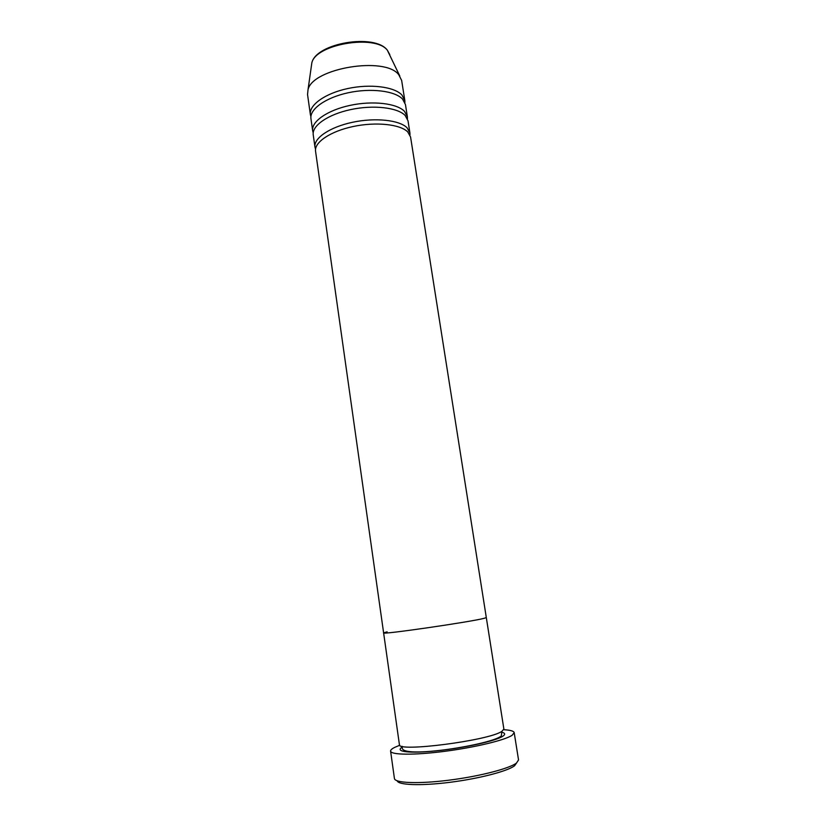 <?xml version="1.0" encoding="UTF-8"?>
<svg xmlns="http://www.w3.org/2000/svg" width="826" height="826" viewBox="0 0 826 826"><rect width="100%" height="100%" fill="white"/><g stroke="black" fill="none" stroke-linecap="round" stroke-linejoin="round"><path stroke-width="1.24" d="M516.56 762.987L514.567 765.764C507.66 771.174 479.214 778.608 450.17 782.284C421.084 786.001 398.204 785.144 397.213 780.818M390.595 751.123L394.425 778.495C394.745 783.069 418.266 784.06 448.786 780.209C479.276 776.399 509.343 768.624 516.518 763.017L518.542 759.941L514.195 732.652L512.12 735.295C504.862 740.199 474.847 747.447 444.512 751.35C414.136 755.284 390.812 754.985 390.595 751.123C390.481 750.049 391.834 748.81 394.663 747.396L399.753 745.248M383.615 632.892C380.105 635.07 471.233 621.864 484.222 618.292L486.308 617.549L484.222 618.292C471.233 621.864 380.105 635.07 383.615 632.892L315.553 151.22C314.097 142.392 330.348 131.313 353.167 126.512C375.933 121.649 400.145 124.241 407.734 131.902L410.574 137.013L503.87 729.017L501.991 731.258C489.653 740.509 396.614 752.517 399.412 744.629L383.615 632.892L387.126 631.818M503.726 729.709C510.313 730.081 513.813 731.062 514.195 732.652M409.975 135.03L409.923 132.934L407.084 127.782C399.495 120.049 375.283 117.395 352.537 122.279C329.739 127.08 313.508 138.231 314.974 147.131L315.532 149.145M407.435 118.758L407.363 116.693L404.503 111.355C396.883 103.322 372.712 100.462 350.028 105.387C327.313 110.219 311.165 121.649 312.672 130.838L313.209 132.841M409.923 132.934L408.003 120.741L405.143 115.454C397.533 107.494 373.352 104.696 350.658 109.6C327.912 114.432 311.743 125.779 313.24 134.906L314.974 147.131M404.905 102.589L404.823 100.524L401.932 95.011C394.281 86.699 370.151 83.632 347.54 88.588C324.886 93.462 308.831 105.15 310.38 114.638L310.906 116.631M407.363 116.693L405.452 104.561L402.572 99.089C394.931 90.839 370.791 87.835 348.159 92.77C325.496 97.644 309.409 109.269 310.948 118.686L312.672 130.838M404.823 100.524L401.653 80.442L398.741 74.712C385.019 56.096 312.445 68.155 308.026 89.704L307.54 94.515L310.38 114.638M501.95 732.249C505.244 733.116 505.522 734.448 502.776 736.255C495.796 740.901 464.873 747.85 437.408 750.741C409.851 753.684 394.301 751.784 402.2 747.158M389.789 54.64L387.394 50.293C375.572 34.072 315.708 44.067 311.836 62.848L311.34 66.369M501.805 731.361L501.341 735.925C491.893 744.598 401.013 759.166 402.283 747.788L402.066 746.27M308.026 89.704L311.836 62.848C316.151 42.983 374.828 33.236 387.332 50.179L399.784 75.992"/></g></svg>
